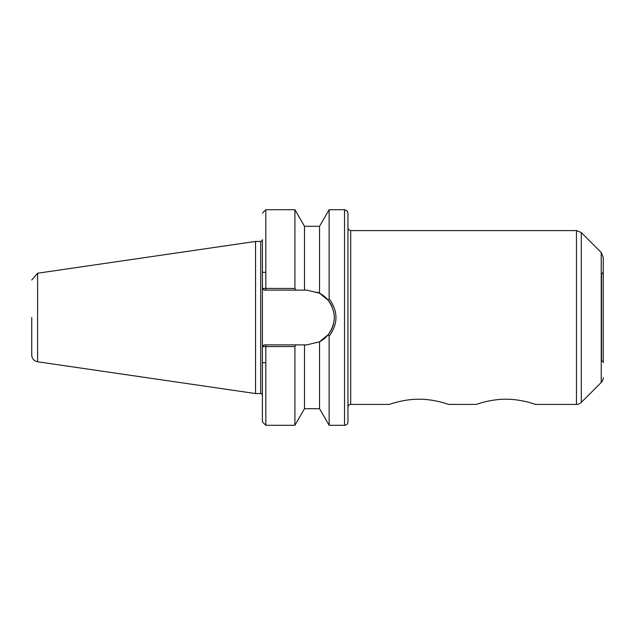 <?xml version="1.0" encoding="UTF-8"?>
<svg xmlns="http://www.w3.org/2000/svg" width="635" height="635" viewBox="0 0 635 635"><rect width="100%" height="100%" fill="white"/><g stroke="black" fill="none" stroke-linecap="round" stroke-linejoin="round"><path stroke-width="0.95" d="M535.535 404.424C535.853 404.59 521.827 399.129 505.897 399.217C489.966 399.129 475.94 404.59 476.258 404.424C475.94 404.59 489.966 399.129 505.897 399.217C521.827 399.129 535.853 404.59 535.535 404.424L576.461 404.424A6.842 6.842 -90 0 0 581.303 402.415L581.303 232.585L576.461 230.576L576.461 404.424M448.612 404.424C448.929 404.59 434.904 399.129 418.973 399.217C403.042 399.129 389.017 404.59 389.334 404.424C389.017 404.59 403.042 399.129 418.973 399.217C434.904 399.129 448.929 404.59 448.612 404.424L476.258 404.424M265.827 290.124L265.827 209.701L294.91 209.701L294.91 288.473L262.438 288.409L264.112 290.124L304.498 290.124L304.498 226.298L319.556 226.298L319.556 293.227L328.152 300.252C336.288 311.745 336.288 323.247 328.152 334.748L329.136 336.225L329.136 425.299L344.535 425.299A3.421 3.421 -90 0 0 347.956 421.878L347.956 407.162A2.738 2.738 -90 0 1 350.695 404.424L389.334 404.424M319.556 226.298L329.136 209.701L329.136 298.775L328.152 300.252M31.75 350.012L31.75 354.997A6.842 6.842 -90 0 0 37.608 361.775L37.608 273.225L255.556 241.443L260.691 241.443C262.168 240.586 262.739 240.022 262.406 239.728L262.438 288.409M328.152 334.748L319.556 341.773L306.888 344.876L264.112 344.876L262.406 346.591L262.406 239.728L262.406 309.356L262.406 288.409L264.112 290.124M262.438 346.591L294.91 346.527L295.87 344.876M260.691 241.443L260.691 393.557A1.714 1.714 -90 0 1 262.406 395.272L262.406 346.591L262.406 421.878L262.406 362.672L265.827 362.672M333.581 323.588A27.376 27.376 0 0 1 319.556 341.773L319.556 408.702L329.136 425.299M304.498 344.876L304.498 408.702L319.556 408.702M294.91 346.527L294.91 425.299L304.498 408.702M329.136 336.225C338.225 323.739 338.225 311.253 329.136 298.775M265.827 344.876L265.827 425.299L262.406 421.902L262.406 346.591L264.112 344.876M295.87 290.124L294.91 288.473M317.397 292.219A27.376 27.376 0 0 1 332.153 306.943M334.05 314.047A27.376 27.376 0 0 1 334.161 319.953M304.498 290.124L306.888 290.124L319.556 293.227M255.556 241.443L255.556 393.557L260.691 393.557M347.956 213.122L347.956 407.162M603.25 317.5L603.25 362.672A1.714 1.714 -90 0 0 601.535 360.958L601.535 274.042L603.25 272.328L603.25 257.365L603.25 317.5M603.25 377.634A6.842 6.842 -90 0 1 601.242 382.468L581.303 402.415M603.25 273.026L603.25 272.328L603.25 273.026M31.75 354.997L31.75 317.5M262.406 421.878L262.406 362.672M262.406 346.591L262.406 395.272M329.136 209.701L344.535 209.701L344.535 425.299M344.535 209.701L347.289 211.09L347.956 213.122L347.956 317.5L347.956 227.838C348.067 226.568 347.059 229.592 350.695 230.576L350.695 404.424M581.303 232.585L601.242 252.532L601.242 382.468M265.827 209.701L262.406 213.122M262.406 239.728L262.406 288.409M265.827 425.299L294.91 425.299M304.498 226.298L294.91 209.701M350.695 230.576L576.461 230.576M601.242 252.532L603.25 257.365M262.406 272.328L265.827 272.328M37.608 273.225L31.75 280.003M37.608 361.775L255.556 393.557"/></g></svg>

